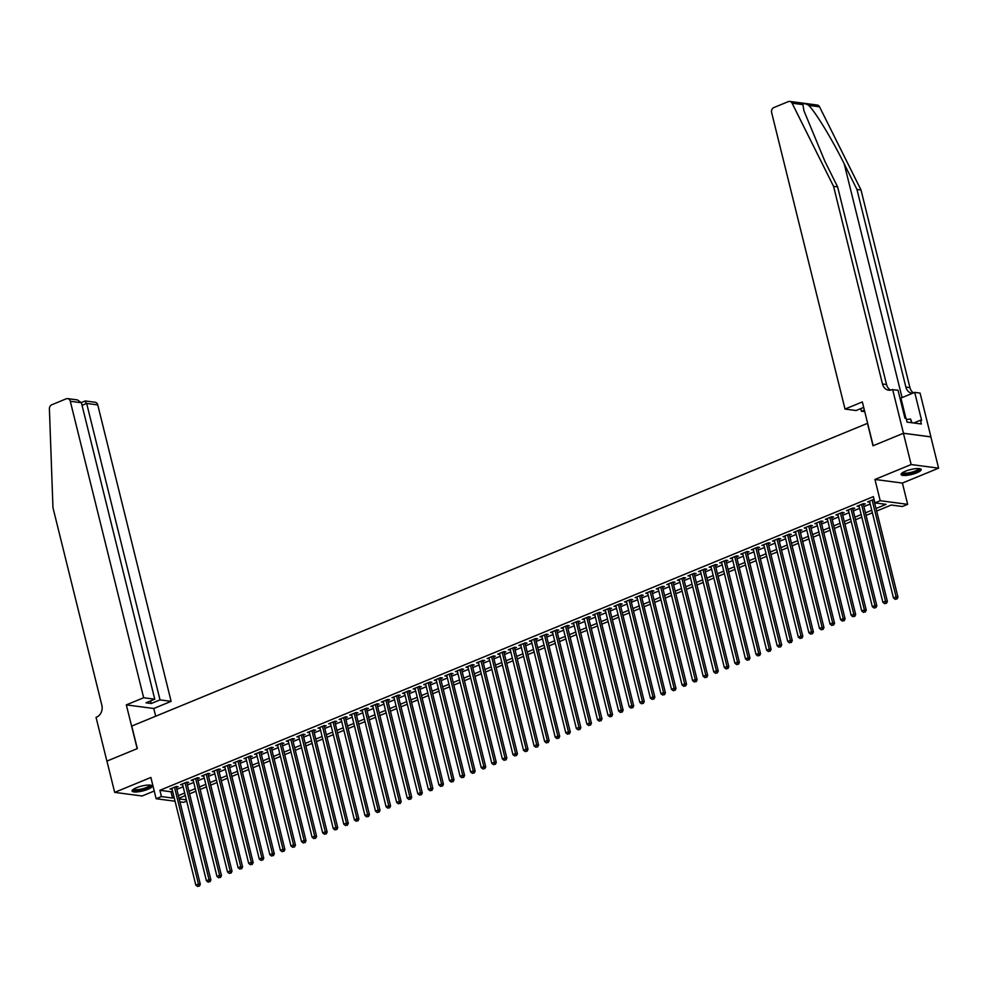 <?xml version="1.0" encoding="UTF-8"?>
<svg xmlns="http://www.w3.org/2000/svg" width="988" height="988" viewBox="0 0 988 988"><rect width="100%" height="100%" fill="white"/><g stroke="black" fill="none" stroke-linecap="round" stroke-linejoin="round"><path stroke-width="1.48" d="M147.928 789.289A10.362 2.507 166.1 0 0 152.201 786.04A10.362 2.507 166.1 0 0 146.52 785.188A10.362 2.507 166.1 0 0 136.356 787.757A10.362 2.507 166.1 0 0 132.083 791.018A10.362 2.507 166.1 0 0 137.764 791.857A10.362 2.507 166.1 0 0 147.928 789.289M916.926 472.783A10.362 2.507 166.1 0 0 921.187 469.522A10.362 2.507 166.1 0 0 915.505 468.683A10.362 2.507 166.1 0 0 905.341 471.251A10.362 2.507 166.1 0 0 901.081 474.499A10.362 2.507 166.1 0 0 906.762 475.351A10.362 2.507 166.1 0 0 916.926 472.783M186.683 801.083L183.595 802.355L179.927 801.873M867.625 423.284L131.75 726.069L137.332 748.595L106.939 761.093L114.67 792.376L142.124 795.995L154.227 791.018M867.452 423.272L873.022 445.786L903.415 433.275L930.857 436.894L938.6 468.164L911.146 464.545L874.948 479.452L880.209 500.706L907.663 504.337L902.377 506.511L891.25 505.041L876.665 511.043M874.948 479.452L902.402 483.07L938.6 468.164M902.402 483.07L907.663 504.337M903.415 433.275L911.146 464.545M176.358 787.448L178.211 786.695L176.358 786.448L170.01 789.054L172.085 789.214M186.93 783.101L188.782 782.335L186.93 782.101L180.582 784.707L182.657 784.855M197.501 778.754L199.354 777.988L197.501 777.741L191.153 780.359L193.228 780.508M208.073 774.394L209.925 773.641L208.073 773.394L201.725 776L203.8 776.16M218.644 770.047L220.497 769.294L218.632 769.047L212.297 771.653L214.371 771.813M229.216 765.7L231.069 764.934L229.204 764.687L222.868 767.306L224.943 767.454M239.788 761.353L241.628 760.587L239.775 760.34L233.44 762.958L235.514 763.106M250.359 756.993L252.199 756.24L250.347 755.993L244.011 758.599L246.086 758.759M260.918 752.646L262.771 751.88L260.918 751.646L254.583 754.252L256.658 754.4M271.49 748.299L273.343 747.533L271.49 747.286L265.142 749.904L267.229 750.053M282.062 743.952L283.914 743.186L282.062 742.939L275.714 745.545L277.789 745.705M292.633 739.592L294.486 738.839L292.633 738.592L286.285 741.198L288.36 741.358M303.205 735.245L305.057 734.479L303.205 734.232L296.857 736.85L298.932 736.999M313.776 730.898L315.629 730.132L313.776 729.885L307.429 732.503L309.503 732.651M324.348 726.538L326.201 725.785L324.336 725.538L318 728.144L320.075 728.304M334.92 722.191L336.772 721.425L334.907 721.191L328.572 723.796L330.647 723.945M345.491 717.844L347.331 717.078L345.479 716.831L339.143 719.449L341.218 719.597M356.063 713.497L357.903 712.731L356.051 712.484L349.715 715.09L351.79 715.25M366.622 709.137L368.475 708.384L366.622 708.137L360.274 710.743L362.361 710.903M377.194 704.79L379.046 704.024L377.194 703.777L370.846 706.395L372.921 706.544M387.765 700.443L389.618 699.677L387.765 699.43L381.417 702.048L383.492 702.196M398.337 696.083L400.189 695.33L398.337 695.083L391.989 697.689L394.064 697.849M408.909 691.736L410.761 690.97L408.909 690.736L402.561 693.341L404.635 693.49M419.48 687.389L421.333 686.623L419.468 686.376L413.132 688.994L415.207 689.142M430.052 683.041L431.904 682.276L430.039 682.029L423.704 684.635L425.779 684.795M440.623 678.682L442.463 677.929L440.611 677.682L434.275 680.287L436.35 680.448M451.195 674.335L453.035 673.569L451.183 673.334L444.847 675.94L446.922 676.088M461.754 669.988L463.607 669.222L461.754 668.975L455.419 671.593L457.493 671.741M472.326 665.628L474.178 664.875L472.326 664.628L465.978 667.233L468.065 667.394M482.897 661.281L484.75 660.515L482.897 660.28L476.549 662.886L478.624 663.034M493.469 656.934L495.321 656.168L493.469 655.921L487.121 658.539L489.196 658.687M504.041 652.586L505.893 651.821L504.041 651.574L497.693 654.18L499.767 654.34M514.612 648.227L516.465 647.473L514.612 647.226L508.264 649.832L510.339 649.993M525.184 643.88L527.036 643.114L525.171 642.879L518.836 645.485L520.911 645.633M535.755 639.532L537.608 638.767L535.743 638.52L529.407 641.138L531.482 641.286M546.327 635.173L548.167 634.42L546.315 634.173L539.979 636.778L542.054 636.939M556.899 630.826L558.739 630.072L556.886 629.825L550.551 632.431L552.625 632.592M567.458 626.478L569.31 625.713L567.458 625.466L561.11 628.084L563.197 628.232M578.029 622.131L579.882 621.366L578.029 621.119L571.682 623.724L573.756 623.885M588.601 617.772L590.454 617.018L588.601 616.771L582.253 619.377L584.328 619.538M599.173 613.425L601.025 612.659L599.173 612.424L592.825 615.03L594.899 615.178M609.744 609.077L611.597 608.312L609.744 608.065L603.396 610.683L605.471 610.831M620.316 604.718L622.168 603.964L620.303 603.717L613.968 606.323L616.043 606.484M630.887 600.371L632.74 599.617L630.875 599.37L624.54 601.976L626.614 602.137M641.459 596.023L643.299 595.258L641.447 595.011L635.111 597.629L637.186 597.777M652.031 591.676L653.871 590.91L652.018 590.663L645.683 593.282L647.758 593.43M662.59 587.317L664.442 586.563L662.59 586.316L656.254 588.922L658.329 589.083M673.161 582.969L675.014 582.204L673.161 581.969L666.814 584.575L668.901 584.723M683.733 578.622L685.586 577.856L683.733 577.61L677.385 580.228L679.46 580.376M694.305 574.263L696.157 573.509L694.305 573.262L687.957 575.868L690.032 576.029M704.876 569.915L706.729 569.162L704.876 568.915L698.528 571.521L700.603 571.682M715.448 565.568L717.3 564.803L715.448 564.556L709.1 567.174L711.175 567.322M726.019 561.221L727.872 560.455L726.007 560.208L719.672 562.827L721.746 562.975M736.591 556.861L738.444 556.108L736.579 555.861L730.243 558.467L732.318 558.628M747.163 552.514L749.003 551.749L747.15 551.514L740.815 554.12L742.89 554.268M757.734 548.167L759.574 547.401L757.722 547.154L751.386 549.773L753.461 549.921M768.294 543.82L770.146 543.054L768.294 542.807L761.958 545.413L764.033 545.574M778.865 539.46L780.718 538.707L778.865 538.46L772.517 541.066L774.604 541.226M789.437 535.113L791.289 534.347L789.437 534.1L783.089 536.719L785.164 536.867M800.008 530.766L801.861 530L800.008 529.753L793.66 532.371L795.735 532.52M810.58 526.406L812.432 525.653L810.58 525.406L804.232 528.012L806.307 528.172M821.152 522.059L823.004 521.294L821.152 521.059L814.804 523.665L816.878 523.813M831.723 517.712L833.576 516.946L831.711 516.699L825.375 519.317L827.45 519.466M842.295 513.365L844.135 512.599L842.282 512.352L835.947 514.958L838.022 515.119M852.866 509.005L854.706 508.252L852.854 508.005L846.518 510.611L848.593 510.771M863.438 504.658L865.278 503.892L863.426 503.645L857.09 506.264L859.165 506.412M876.023 508.487L886.051 504.362L874.923 502.892L873.38 496.631L159.883 790.301L171.01 791.771L172.567 791.129M176.84 789.375L183.138 786.781M187.411 785.028L193.71 782.434M197.983 780.668L204.281 778.075M208.542 776.321L214.853 773.728M219.114 771.974L225.412 769.38M229.685 767.627L235.984 765.033M240.257 763.267L246.555 760.674M250.829 758.92L257.127 756.326M261.4 754.573L267.699 751.979M271.972 750.213L278.27 747.62M282.543 745.866L288.842 743.272M293.115 741.519L299.413 738.925M303.687 737.172L309.985 734.578M314.246 732.812L320.557 730.218M324.817 728.465L331.116 725.871M335.389 724.118L341.687 721.524M345.961 719.758L352.259 717.165M356.532 715.411L362.831 712.817M367.104 711.064L373.402 708.47M377.675 706.716L383.974 704.123M388.247 702.357L394.545 699.763M398.819 698.01L405.117 695.416M409.378 693.662L415.689 691.069M419.949 689.303L426.248 686.709M430.521 684.956L436.82 682.362M441.093 680.609L447.391 678.015M451.664 676.261L457.963 673.668M462.236 671.902L468.534 669.308M472.807 667.555L479.106 664.961M483.379 663.207L489.678 660.614M493.951 658.848L500.249 656.267M504.522 654.501L510.821 651.907M515.081 650.153L521.392 647.56M525.653 645.806L531.952 643.213M536.225 641.447L542.523 638.853M546.796 637.099L553.095 634.506M557.368 632.752L563.666 630.159M567.939 628.393L574.238 625.812M578.511 624.046L584.81 621.452M589.083 619.698L595.381 617.105M599.654 615.351L605.953 612.758M610.226 610.992L616.524 608.398M620.785 606.644L627.084 604.051M631.357 602.297L637.655 599.704M641.928 597.938L648.227 595.356M652.5 593.59L658.798 590.997M663.072 589.243L669.37 586.65M673.643 584.896L679.942 582.303M684.215 580.536L690.513 577.943M694.786 576.189L701.085 573.596M705.358 571.842L711.656 569.249M715.917 567.495L722.228 564.901M726.489 563.135L732.787 560.542M737.06 558.788L743.359 556.195M747.632 554.441L753.93 551.847M758.204 550.081L764.502 547.488M768.775 545.734L775.074 543.141M779.347 541.387L785.645 538.793M789.918 537.04L796.217 534.446M800.49 532.68L806.788 530.087M811.062 528.333L817.36 525.74M821.621 523.986L827.919 521.392M832.192 519.626L838.491 517.033M842.764 515.279L849.063 512.686M853.336 510.932L859.634 508.338M863.907 506.585L870.206 503.991M873.997 499.298L867.649 501.916L869.736 502.065M175.061 801.231L156.141 798.736L150.88 777.47L114.67 792.376M156.141 798.736L161.427 796.563L172.554 798.032L174.11 797.39M159.883 790.301L161.427 796.563M874.923 502.892L880.209 500.706M179.198 798.909L186.374 799.848M872.392 512.797L866.093 515.39M861.82 517.156L855.522 519.75M851.248 521.503L844.95 524.097M840.677 525.851L834.378 528.444M830.105 530.21L823.807 532.804M819.534 534.557L813.235 537.151M808.962 538.905L802.664 541.498M798.39 543.252L792.092 545.845M787.831 547.611L781.533 550.205M777.26 551.959L770.961 554.552M766.688 556.306L760.39 558.899M756.116 560.665L749.818 563.259M745.545 565.013L739.246 567.606M734.973 569.36L728.675 571.953M724.402 573.707L718.103 576.3M713.83 578.066L707.532 580.66M703.258 582.414L696.96 585.007M692.699 586.761L686.388 589.354M682.128 591.12L675.829 593.714M671.556 595.468L665.257 598.061M660.984 599.815L654.686 602.408M650.413 604.162L644.114 606.756M639.841 608.522L633.543 611.115M629.27 612.869L622.971 615.462M618.698 617.216L612.399 619.809M608.126 621.576L601.828 624.169M597.555 625.923L591.256 628.516M586.996 630.27L580.697 632.863M576.424 634.617L570.125 637.211M565.852 638.977L559.554 641.57M555.281 643.324L548.982 645.917M544.709 647.671L538.411 650.265M534.138 652.031L527.839 654.612M523.566 656.378L517.267 658.971M512.994 660.725L506.696 663.319M502.423 665.072L496.124 667.666M491.863 669.432L485.553 672.025M481.292 673.779L474.993 676.372M470.72 678.126L464.422 680.72M460.149 682.486L453.85 685.067M449.577 686.833L443.279 689.426M439.005 691.18L432.707 693.774M428.434 695.527L422.135 698.121M417.862 699.887L411.564 702.48M407.291 704.234L400.992 706.828M396.719 708.581L390.421 711.175M386.16 712.941L379.849 715.522M375.588 717.288L369.29 719.882M365.017 721.635L358.718 724.229M354.445 725.982L348.147 728.576M343.873 730.342L337.575 732.935M333.302 734.689L327.003 737.283M322.73 739.036L316.432 741.63M312.159 743.384L305.86 745.977M301.587 747.743L295.288 750.337M291.015 752.09L284.717 754.684M280.456 756.438L274.158 759.031M269.885 760.797L263.586 763.391M259.313 765.144L253.014 767.738M248.741 769.491L242.443 772.085M238.17 773.839L231.871 776.432M227.598 778.198L221.3 780.792M217.027 782.545L210.728 785.139M206.455 786.893L200.156 789.486M195.883 791.252L189.585 793.846M185.324 795.599L179.013 798.193M178.383 795.624L184.682 793.031M188.955 791.277L195.254 788.683M199.527 786.93L205.825 784.336M210.098 782.582L216.397 779.989M220.67 778.223L226.968 775.629M231.241 773.876L237.54 771.282M241.801 769.529L248.112 766.935M252.372 765.169L258.671 762.575M262.944 760.822L269.242 758.228M273.515 756.475L279.814 753.881M284.087 752.127L290.386 749.534M294.659 747.768L300.957 745.174M305.23 743.421L311.529 740.827M315.802 739.073L322.1 736.48M326.373 734.714L332.672 732.12M336.945 730.367L343.244 727.773M347.504 726.019L353.815 723.426M358.076 721.672L364.374 719.079M368.648 717.313L374.946 714.719M379.219 712.966L385.518 710.372M389.791 708.618L396.089 706.025M400.362 704.259L406.661 701.665M410.934 699.912L417.232 697.318M421.506 695.564L427.804 692.971M432.077 691.217L438.376 688.624M442.649 686.858L448.947 684.264M453.208 682.51L459.506 679.917M463.78 678.163L470.078 675.57M474.351 673.804L480.65 671.223M484.923 669.456L491.221 666.863M495.494 665.109L501.793 662.516M506.066 660.762L512.364 658.169M516.638 656.403L522.936 653.809M527.209 652.055L533.508 649.462M537.781 647.708L544.079 645.115M548.34 643.349L554.651 640.767M558.912 639.001L565.21 636.408M569.483 634.654L575.782 632.061M580.055 630.307L586.353 627.713M590.626 625.947L596.925 623.354M601.198 621.6L607.496 619.007M611.77 617.253L618.068 614.659M622.341 612.893L628.64 610.312M632.913 608.546L639.211 605.953M643.484 604.199L649.783 601.606M654.044 599.852L660.342 597.258M664.615 595.492L670.914 592.899M675.187 591.145L681.485 588.552M685.758 586.798L692.057 584.204M696.33 582.451L702.629 579.857M706.902 578.091L713.2 575.498M717.473 573.744L723.772 571.15M728.045 569.397L734.343 566.803M738.616 565.037L744.915 562.444M749.176 560.69L755.487 558.096M759.747 556.343L766.046 553.749M770.319 551.996L776.617 549.402M780.89 547.636L787.189 545.043M791.462 543.289L797.761 540.695M802.034 538.942L808.332 536.348M812.605 534.582L818.904 531.989M823.177 530.235L829.475 527.641M833.749 525.888L840.047 523.294M844.32 521.541L850.619 518.947M854.879 517.181L861.19 514.587M865.451 512.834L871.749 510.24M171.01 791.771L172.554 798.032M869.279 501.237L869.514 502.151M858.708 505.597L858.943 506.511M848.149 509.944L848.371 510.858M837.577 514.291L837.799 515.205M827.005 518.638L827.228 519.565M816.434 522.998L816.656 523.912M805.862 527.345L806.085 528.259M795.291 531.692L795.513 532.606M784.719 536.052L784.941 536.966M774.147 540.399L774.382 541.313M763.576 544.746L763.81 545.66M753.004 549.093L753.239 550.02M742.445 553.453L742.667 554.367M731.873 557.8L732.096 558.714M721.302 562.147L721.524 563.061M710.73 566.507L710.952 567.421M700.159 570.854L700.381 571.768M689.587 575.201L689.809 576.115M679.015 579.548L679.25 580.462M668.444 583.908L668.678 584.822M657.872 588.255L658.107 589.169M647.313 592.602L647.535 593.516M636.741 596.962L636.964 597.876M626.17 601.309L626.392 602.223M615.598 605.656L615.82 606.57M605.027 610.004L605.249 610.917M594.455 614.363L594.677 615.277M583.883 618.71L584.106 619.624M573.312 623.058L573.546 623.971M562.74 627.417L562.975 628.331M552.169 631.764L552.403 632.678M541.609 636.111L541.832 637.025M531.038 640.459L531.26 641.373M520.466 644.818L520.688 645.732M509.894 649.165L510.117 650.079M499.323 653.513L499.545 654.427M488.751 657.86L488.974 658.786M478.18 662.219L478.414 663.133M467.608 666.567L467.843 667.48M457.036 670.914L457.271 671.828M446.465 675.273L446.7 676.187M435.906 679.62L436.128 680.534M425.334 683.968L425.556 684.882M414.762 688.315L414.985 689.241M404.191 692.674L404.413 693.588M393.619 697.022L393.841 697.936M383.048 701.369L383.27 702.283M372.476 705.728L372.711 706.642M361.904 710.076L362.139 710.99M351.333 714.423L351.567 715.337M340.774 718.77L340.996 719.696M330.202 723.13L330.424 724.043M319.63 727.477L319.853 728.391M309.059 731.824L309.281 732.738M298.487 736.184L298.709 737.097M287.916 740.531L288.138 741.445M277.344 744.878L277.566 745.792M266.772 749.225L267.007 750.151M256.201 753.585L256.435 754.499M245.629 757.932L245.864 758.846M235.07 762.279L235.292 763.193M224.498 766.639L224.721 767.553M213.927 770.986L214.149 771.9M203.355 775.333L203.577 776.247M192.784 779.68L193.006 780.594M182.212 784.04L182.434 784.954M171.64 788.387L171.875 789.301M872.145 500.064L896.104 596.876L893.461 597.975L869.502 501.151M873.775 499.397L897.969 597.123L896.104 596.876L896.277 598.913L895.214 599.346L896.277 598.913M897.018 599L897.969 597.123M893.461 597.975L895.214 599.346M919.47 468.633A8.966 2.161 -13.9 0 1 918.791 470.115A8.966 2.161 -13.9 0 1 908.775 473.66A8.966 2.161 -13.9 0 1 902.18 472.906M902.748 472.536A8.299 2.001 166.1 0 0 909.553 472.696A8.299 2.001 166.1 0 0 918.05 469.559A8.299 2.001 166.1 0 0 918.803 468.559M901.192 473.907A10.288 2.482 166.1 0 0 909.973 473.771A10.288 2.482 166.1 0 0 919.964 469.979A10.288 2.482 166.1 0 0 920.804 469.053M911.936 422.753L910.59 419.036L906.416 419.505M911.504 422.691L910.59 419.036M150.485 785.151A8.966 2.161 -13.9 0 1 149.805 786.633A8.966 2.161 -13.9 0 1 139.777 790.178A8.966 2.161 -13.9 0 1 133.195 789.424M133.751 789.054A8.299 2.001 166.1 0 0 140.568 789.214A8.299 2.001 166.1 0 0 149.065 786.065A8.299 2.001 166.1 0 0 149.805 785.077M132.207 790.412A10.288 2.482 166.1 0 0 140.988 790.289A10.288 2.482 166.1 0 0 150.966 786.497A10.288 2.482 166.1 0 0 151.819 785.559M802.948 104.629L792.092 103.197A3.989 3.285 -82.5 0 0 789.758 101.418L817.212 105.037A3.989 3.285 97.5 0 1 819.546 106.815L861.017 189.98L856.954 189.449L844.246 163.946C832.279 139.604 815.495 111.953 808.69 105.383C805.467 103.407 803.553 103.16 802.948 104.629L803.874 110.594L824.918 161.39L837.626 186.893L886.545 384.53A9.3 7.682 -82.5 0 0 890.744 390.099M863.697 407.402L856.102 410.539L845.012 409.069L771.64 112.607A3.989 3.285 -82.5 0 1 773.888 107.544L788.313 101.616A3.989 3.285 -82.5 0 1 789.758 101.418M837.626 186.893L833.563 186.362L882.482 383.999A9.3 7.682 -82.5 0 0 888.657 390.174A9.3 7.682 -82.5 0 0 892.041 389.704L898.006 390.186L904.946 418.196L906.132 418.356L907.058 422.111L921.372 424L920.446 420.246L921.631 420.406L914.703 392.384L920.075 393.088L930.918 436.869L903.464 433.25L873.182 445.712L862.339 401.931L845.012 409.069M861.017 189.98L909.936 387.617A9.3 7.682 -82.5 0 0 913.53 392.866M912.48 393.298A9.3 7.682 -82.5 0 1 912.048 393.261A9.3 7.682 -82.5 0 1 905.873 387.086L856.954 189.449M792.092 103.197L833.563 186.362M892.633 389.47L903.464 433.25M864.759 411.675L861.363 411.23L864.339 410.008M861.363 411.23L860.721 408.624M914.703 392.384L900.908 398.065A14.944 3.606 -13.9 0 1 900.043 398.411M920.446 420.246L913.764 423M143.668 697.738L70.296 401.276A3.989 3.285 -82.5 0 0 67.653 398.633A3.989 3.285 -82.5 0 0 66.196 398.831L51.771 404.771A3.989 3.285 -82.5 0 0 49.4 408.884L52.957 507.659L101.863 705.296A9.3 7.682 97.5 0 1 96.626 717.103L96.046 717.337L106.889 761.118L137.171 748.657L126.328 704.876L143.668 697.738L154.758 699.208L145.989 702.814L151.25 703.505L160.031 699.899L171.122 701.356L97.75 404.895L86.66 403.437L82.041 405.339M160.031 699.899L86.66 403.437L84.783 401.276M155.696 716.214L153.782 708.495L171.122 701.356M126.328 704.876L153.782 708.495M154.758 699.208L81.399 402.746L70.296 401.276M81.337 402.536L85.277 400.955L95.107 402.252A3.989 3.285 97.5 0 1 97.75 404.895M151.25 703.505L150.608 700.912M67.653 398.633L77.472 399.93L81.399 402.746M861.573 504.411L885.532 601.235L882.889 602.322L858.93 505.498M863.203 503.744L887.397 601.482L885.532 601.235L885.705 603.26L884.643 603.693L885.705 603.26M886.446 603.359L887.397 601.482M882.889 602.322L884.643 603.693M851.001 508.758L874.973 605.582L872.33 606.669L848.359 509.845M852.632 508.091L876.825 605.829L874.973 605.582L875.133 607.608L874.071 608.04L875.133 607.608M875.874 607.706L876.825 605.829M872.33 606.669L874.071 608.04M840.442 513.118L864.401 609.929L861.758 611.016L837.799 514.205M842.06 512.439L866.254 610.176L864.401 609.929L864.562 611.955L863.5 612.399L864.562 611.955M865.303 612.054L866.254 610.176M861.758 611.016L863.5 612.399M829.871 517.465L853.83 614.289L851.187 615.376L827.228 518.552M831.488 516.798L855.682 614.524L853.83 614.289L853.99 616.314L852.94 616.747L853.99 616.314M854.731 616.413L855.682 614.524M851.187 615.376L852.94 616.747M819.299 521.812L843.258 618.636L840.615 619.723L816.656 522.899M820.929 521.145L845.111 618.883L843.258 618.636L843.419 620.662L842.369 621.094L843.419 620.662M844.16 620.76L845.111 618.883M840.615 619.723L842.369 621.094M808.727 526.172L832.686 622.983L830.044 624.07L806.085 527.259M810.358 525.493L834.539 623.23L832.686 622.983L832.847 625.009L831.797 625.441L832.847 625.009M833.588 625.108L834.539 623.23M830.044 624.07L831.797 625.441M798.156 530.519L822.115 627.331L819.472 628.43L795.513 531.606M799.786 529.852L823.967 627.578L822.115 627.331L822.288 629.356L821.226 629.801L822.288 629.356M823.029 629.455L823.967 627.578M819.472 628.43L821.226 629.801M787.584 534.866L811.543 631.69L808.9 632.777L784.941 535.953M789.214 534.199L813.396 631.937L811.543 631.69L811.716 633.716L810.654 634.148L811.716 633.716M812.457 633.814L813.396 631.937M808.9 632.777L810.654 634.148M777.013 539.213L800.972 636.037L798.329 637.124L774.37 540.3M778.643 538.546L802.824 636.284L800.972 636.037L801.145 638.063L800.082 638.495L801.145 638.063M801.885 638.162L802.824 636.284M798.329 637.124L800.082 638.495M766.441 543.573L790.4 640.385L787.757 641.471L763.798 544.66M768.071 542.894L792.265 640.632L790.4 640.385L790.573 642.41L789.511 642.855L790.573 642.41M791.314 642.509L792.265 640.632M787.757 641.471L789.511 642.855M755.869 547.92L779.828 644.744L777.186 645.831L753.226 549.007M757.5 547.253L781.693 644.979L779.828 644.744L780.001 646.77L778.939 647.202L780.001 646.77M780.742 646.868L781.693 644.979M777.186 645.831L778.939 647.202M745.298 552.267L769.269 649.091L766.626 650.178L742.655 553.354M746.928 551.6L771.122 649.338L769.269 649.091L769.43 651.117L768.368 651.549L769.43 651.117M770.171 651.216L771.122 649.338M766.626 650.178L768.368 651.549M734.739 556.627L758.698 653.439L756.055 654.525L732.096 557.714M736.356 555.948L760.55 653.686L758.698 653.439L758.858 655.464L757.808 655.896L758.858 655.464M759.599 655.563L760.55 653.686M756.055 654.525L757.808 655.896M724.167 560.974L748.126 657.786L745.483 658.885L721.524 562.061M725.797 560.307L749.978 658.033L748.126 657.786L748.287 659.811L747.237 660.256L748.287 659.811M749.028 659.91L749.978 658.033M745.483 658.885L747.237 660.256M713.595 565.321L737.554 662.145L734.911 663.232L710.952 566.408M715.226 564.654L739.407 662.392L737.554 662.145L737.715 664.171L736.665 664.603L737.715 664.171M738.456 664.269L739.407 662.392M734.911 663.232L736.665 664.603M703.024 569.668L726.983 666.492L724.34 667.579L700.381 570.755M704.654 569.002L728.835 666.739L726.983 666.492L727.143 668.518L726.094 668.95L727.143 668.518M727.897 668.617L728.835 666.739M724.34 667.579L726.094 668.95M692.452 574.028L716.411 670.84L713.768 671.926L689.809 575.115M694.082 573.349L718.264 671.087L716.411 670.84L716.584 672.865L715.522 673.31L716.584 672.865M717.325 672.964L718.264 671.087M713.768 671.926L715.522 673.31M681.881 578.375L705.84 675.199L703.197 676.286L679.238 579.462M683.511 577.708L707.692 675.434L705.84 675.199L706.012 677.225L704.95 677.657L706.012 677.225M706.753 677.323L707.692 675.434M703.197 676.286L704.95 677.657M671.309 582.722L695.268 679.546L692.625 680.633L668.666 583.809M672.939 582.056L697.12 679.793L695.268 679.546L695.441 681.572L694.379 682.004L695.441 681.572M696.182 681.671L697.12 679.793M692.625 680.633L694.379 682.004M660.737 587.082L684.696 683.894L682.053 684.98L658.094 588.169M662.368 586.403L686.561 684.141L684.696 683.894L684.869 685.919L683.807 686.351L684.869 685.919M685.61 686.018L686.561 684.141M682.053 684.98L683.807 686.351M650.166 591.429L674.137 688.241L671.494 689.328L647.523 592.516M651.796 590.762L675.99 688.488L674.137 688.241L674.298 690.266L673.236 690.711L674.298 690.266M675.039 690.365L675.99 688.488M671.494 689.328L673.236 690.711M639.606 595.776L663.566 692.6L660.923 693.687L636.964 596.863M641.224 595.109L665.418 692.847L663.566 692.6L663.726 694.626L662.664 695.058L663.726 694.626M664.467 694.725L665.418 692.847M660.923 693.687L662.664 695.058M629.035 600.124L652.994 696.948L650.351 698.034L626.392 601.21M630.653 599.457L654.846 697.195L652.994 696.948L653.154 698.973L652.105 699.405L653.154 698.973M653.895 699.072L654.846 697.195M650.351 698.034L652.105 699.405M618.463 604.483L642.422 701.295L639.779 702.382L615.82 605.57M620.094 603.804L644.275 701.542L642.422 701.295L642.583 703.32L641.533 703.765L642.583 703.32M643.324 703.419L644.275 701.542M639.779 702.382L641.533 703.765M607.892 608.83L631.851 705.654L629.208 706.741L605.249 609.917M609.522 608.163L633.703 705.889L631.851 705.654L632.011 707.68L630.962 708.112L632.011 707.68M632.752 707.779L633.703 705.889M629.208 706.741L630.962 708.112M597.32 613.178L621.279 710.002L618.636 711.088L594.677 614.264M598.95 612.511L623.132 710.249L621.279 710.002L621.44 712.027L620.39 712.459L621.44 712.027M622.193 712.126L623.132 710.249M618.636 711.088L620.39 712.459M586.749 617.525L610.708 714.349L608.065 715.436L584.106 618.624M588.379 616.858L612.56 714.596L610.708 714.349L610.88 716.374L609.818 716.806L610.88 716.374M611.621 716.473L612.56 714.596M608.065 715.436L609.818 716.806M576.177 621.884L600.136 718.696L597.493 719.783L573.534 622.971M577.807 621.217L601.988 718.943L600.136 718.696L600.309 720.721L599.247 721.166L600.309 720.721M601.05 720.82L601.988 718.943M597.493 719.783L599.247 721.166M565.605 626.231L589.564 723.055L586.921 724.142L562.962 627.318M567.236 625.565L591.429 723.302L589.564 723.055L589.737 725.081L588.675 725.513L589.737 725.081M590.478 725.18L591.429 723.302M586.921 724.142L588.675 725.513M555.034 630.579L578.993 727.403L576.35 728.489L552.391 631.665M556.664 629.912L580.858 727.65L578.993 727.403L579.166 729.428L578.104 729.86L579.166 729.428M579.907 729.527L580.858 727.65M576.35 728.489L578.104 729.86M544.462 634.938L568.433 731.75L565.791 732.837L541.819 636.025M546.092 634.259L570.286 731.997L568.433 731.75L568.594 733.775L567.532 734.22L568.594 733.775M569.335 733.874L570.286 731.997M565.791 732.837L567.532 734.22M533.903 639.285L557.862 736.109L555.219 737.196L531.26 640.372M535.521 638.619L559.714 736.344L557.862 736.109L558.022 738.135L556.973 738.567L558.022 738.135M558.763 738.221L559.714 736.344M555.219 737.196L556.973 738.567M523.331 643.633L547.29 740.457L544.647 741.543L520.688 644.719M524.961 642.966L549.143 740.704L547.29 740.457L547.451 742.482L546.401 742.914L547.451 742.482M548.192 742.581L549.143 740.704M544.647 741.543L546.401 742.914M512.76 647.98L536.719 744.804L534.076 745.891L510.117 649.079M514.39 647.313L538.571 745.051L536.719 744.804L536.879 746.829L535.829 747.261L536.879 746.829M537.62 746.928L538.571 745.051M534.076 745.891L535.829 747.261M502.188 652.339L526.147 749.151L523.504 750.238L499.545 653.426M503.818 651.66L528 749.398L526.147 749.151L526.308 751.176L525.258 751.621L526.308 751.176M527.061 751.275L528 749.398M523.504 750.238L525.258 751.621M491.616 656.687L515.575 753.511L512.933 754.597L488.974 657.773M493.247 656.02L517.428 753.745L515.575 753.511L515.748 755.536L514.686 755.968L515.748 755.536M516.489 755.635L517.428 753.745M512.933 754.597L514.686 755.968M481.045 661.034L505.004 757.858L502.361 758.945L478.402 662.121M482.675 660.367L506.856 758.105L505.004 757.858L505.177 759.883L504.115 760.315L505.177 759.883M505.918 759.982L506.856 758.105M502.361 758.945L504.115 760.315M470.473 665.393L494.432 762.205L491.789 763.292L467.83 666.48M472.103 664.714L496.285 762.452L494.432 762.205L494.605 764.23L493.543 764.663L494.605 764.23M495.346 764.329L496.285 762.452M491.789 763.292L493.543 764.663M459.902 669.74L483.861 766.565L481.218 767.651L457.259 670.827M461.532 669.074L485.726 766.799L483.861 766.565L484.034 768.59L482.971 769.022L484.034 768.59M484.775 768.676L485.726 766.799M481.218 767.651L482.971 769.022M449.33 674.088L473.289 770.912L470.659 771.999L446.687 675.175M450.96 673.421L475.154 771.159L473.289 770.912L473.462 772.937L472.4 773.369L473.462 772.937M474.203 773.036L475.154 771.159M470.659 771.999L472.4 773.369M438.758 678.435L462.73 775.259L460.087 776.346L436.128 679.534M440.389 677.768L464.582 775.506L462.73 775.259L462.89 777.284L461.828 777.717L462.89 777.284M463.631 777.383L464.582 775.506M460.087 776.346L461.828 777.717M428.199 682.794L452.158 779.606L449.515 780.693L425.556 683.881M429.817 682.115L454.011 779.853L452.158 779.606L452.319 781.632L451.269 782.076L452.319 781.632M453.06 781.73L454.011 779.853M449.515 780.693L451.269 782.076M417.628 687.142L441.587 783.966L438.944 785.052L414.985 688.228M419.258 686.475L443.439 784.2L441.587 783.966L441.747 785.991L440.697 786.423L441.747 785.991M442.488 786.09L443.439 784.2M438.944 785.052L440.697 786.423M407.056 691.489L431.015 788.313L428.372 789.4L404.413 692.576M408.686 690.822L432.868 788.56L431.015 788.313L431.176 790.338L430.126 790.77L431.176 790.338M431.917 790.437L432.868 788.56M428.372 789.4L430.126 790.77M396.484 695.848L420.443 792.66L417.801 793.747L393.841 696.935M398.115 695.169L422.296 792.907L420.443 792.66L420.604 794.685L419.554 795.118L420.604 794.685M421.357 794.784L422.296 792.907M417.801 793.747L419.554 795.118M385.913 700.196L409.872 797.007L407.229 798.106L383.27 701.282M387.543 699.529L411.724 797.254L409.872 797.007L410.045 799.045L408.983 799.477L410.045 799.045M410.786 799.131L411.724 797.254M407.229 798.106L408.983 799.477M375.341 704.543L399.3 801.367L396.657 802.454L372.698 705.63M376.971 703.876L401.153 801.614L399.3 801.367L399.473 803.392L398.411 803.824L399.473 803.392M400.214 803.491L401.153 801.614M396.657 802.454L398.411 803.824M364.77 708.89L388.729 805.714L386.086 806.801L362.127 709.989M366.4 708.223L390.593 805.961L388.729 805.714L388.901 807.739L387.839 808.172L388.901 807.739M389.643 807.838L390.593 805.961M386.086 806.801L387.839 808.172M354.198 713.25L378.157 810.061L375.514 811.148L351.555 714.336M355.828 712.57L380.022 810.308L378.157 810.061L378.33 812.087L377.268 812.531L378.33 812.087M379.071 812.185L380.022 810.308M375.514 811.148L377.268 812.531M343.626 717.597L367.598 814.421L364.955 815.508L340.984 718.684M345.257 716.93L369.45 814.655L367.598 814.421L367.758 816.446L366.696 816.878L367.758 816.446M368.499 816.545L369.45 814.655M364.955 815.508L366.696 816.878M333.067 721.944L357.026 818.768L354.383 819.855L330.424 723.031M334.685 721.277L358.879 819.015L357.026 818.768L357.187 820.793L356.137 821.226L357.187 820.793M357.928 820.892L358.879 819.015M354.383 819.855L356.137 821.226M322.496 726.304L346.455 823.115L343.812 824.202L319.853 727.39M324.113 725.624L348.307 823.362L346.455 823.115L346.615 825.141L345.565 825.573L346.615 825.141M347.356 825.239L348.307 823.362M343.812 824.202L345.565 825.573M311.924 730.651L335.883 827.462L333.24 828.562L309.281 731.738M313.554 729.984L337.735 827.709L335.883 827.462L336.044 829.5L334.994 829.932L336.044 829.5M336.785 829.587L337.735 827.709M333.24 828.562L334.994 829.932M301.352 734.998L325.311 831.822L322.668 832.909L298.709 736.085M302.983 734.331L327.164 832.069L325.311 831.822L325.472 833.847L324.422 834.28L325.472 833.847M326.213 833.946L327.164 832.069M322.668 832.909L324.422 834.28M290.781 739.345L314.74 836.169L312.097 837.256L288.138 740.432M292.411 738.678L316.592 836.416L314.74 836.169L314.913 838.195L313.851 838.627L314.913 838.195M315.654 838.293L316.592 836.416M312.097 837.256L313.851 838.627M280.209 743.705L304.168 840.516L301.525 841.603L277.566 744.791M281.839 743.025L306.021 840.763L304.168 840.516L304.341 842.542L303.279 842.986L304.341 842.542M305.082 842.64L306.021 840.763M301.525 841.603L303.279 842.986M269.638 748.052L293.597 844.876L290.954 845.963L266.995 749.139M271.268 747.385L295.449 845.111L293.597 844.876L293.769 846.901L292.707 847.334L293.769 846.901M294.51 847L295.449 845.111M290.954 845.963L292.707 847.334M259.066 752.399L283.025 849.223L280.382 850.31L256.423 753.486M260.696 751.732L284.89 849.47L283.025 849.223L283.198 851.248L282.136 851.681L283.198 851.248M283.939 851.347L284.89 849.47M280.382 850.31L282.136 851.681M248.494 756.759L272.453 853.57L269.823 854.657L245.851 757.845M250.125 756.079L274.318 853.817L272.453 853.57L272.626 855.596L271.564 856.028L272.626 855.596M273.367 855.694L274.318 853.817M269.823 854.657L271.564 856.028M237.923 761.106L261.894 857.917L259.251 859.017L235.292 762.193M239.553 760.439L263.747 858.164L261.894 857.917L262.055 859.943L260.993 860.387L262.055 859.943M262.796 860.042L263.747 858.164M259.251 859.017L260.993 860.387M227.364 765.453L251.323 862.277L248.68 863.364L224.721 766.54M228.981 764.786L253.175 862.524L251.323 862.277L251.483 864.302L250.433 864.735L251.483 864.302M252.224 864.401L253.175 862.524M248.68 863.364L250.433 864.735M216.792 769.8L240.751 866.624L238.108 867.711L214.149 770.887M218.422 769.133L242.603 866.871L240.751 866.624L240.911 868.65L239.862 869.082L240.911 868.65M241.652 868.748L242.603 866.871M238.108 867.711L239.862 869.082M206.22 774.16L230.179 870.971L227.536 872.058L203.577 775.247M207.851 773.481L232.032 871.218L230.179 870.971L230.34 872.997L229.29 873.441L230.34 872.997M231.081 873.096L232.032 871.218M227.536 872.058L229.29 873.441M195.649 778.507L219.608 875.331L216.965 876.418L193.006 779.594M197.279 777.84L221.46 875.566L219.608 875.331L219.768 877.356L218.719 877.789L219.768 877.356M220.522 877.455L221.46 875.566M216.965 876.418L218.719 877.789M185.077 782.854L209.036 879.678L206.393 880.765L182.434 783.941M186.707 782.187L210.889 879.925L209.036 879.678L209.209 881.704L208.147 882.136L209.209 881.704M209.95 881.802L210.889 879.925M206.393 880.765L208.147 882.136M174.506 787.214L198.465 884.025L195.822 885.112L171.863 788.301M176.136 786.534L200.317 884.272L198.465 884.025L198.637 886.051L197.575 886.483L198.637 886.051M199.378 886.15L200.317 884.272M195.822 885.112L197.575 886.483M844.246 163.946L902.056 397.584M886.545 384.53L882.482 383.999M905.873 387.086L909.936 387.617M819.546 106.815L808.69 105.383M905.922 418.332L900.908 398.065"/></g></svg>

